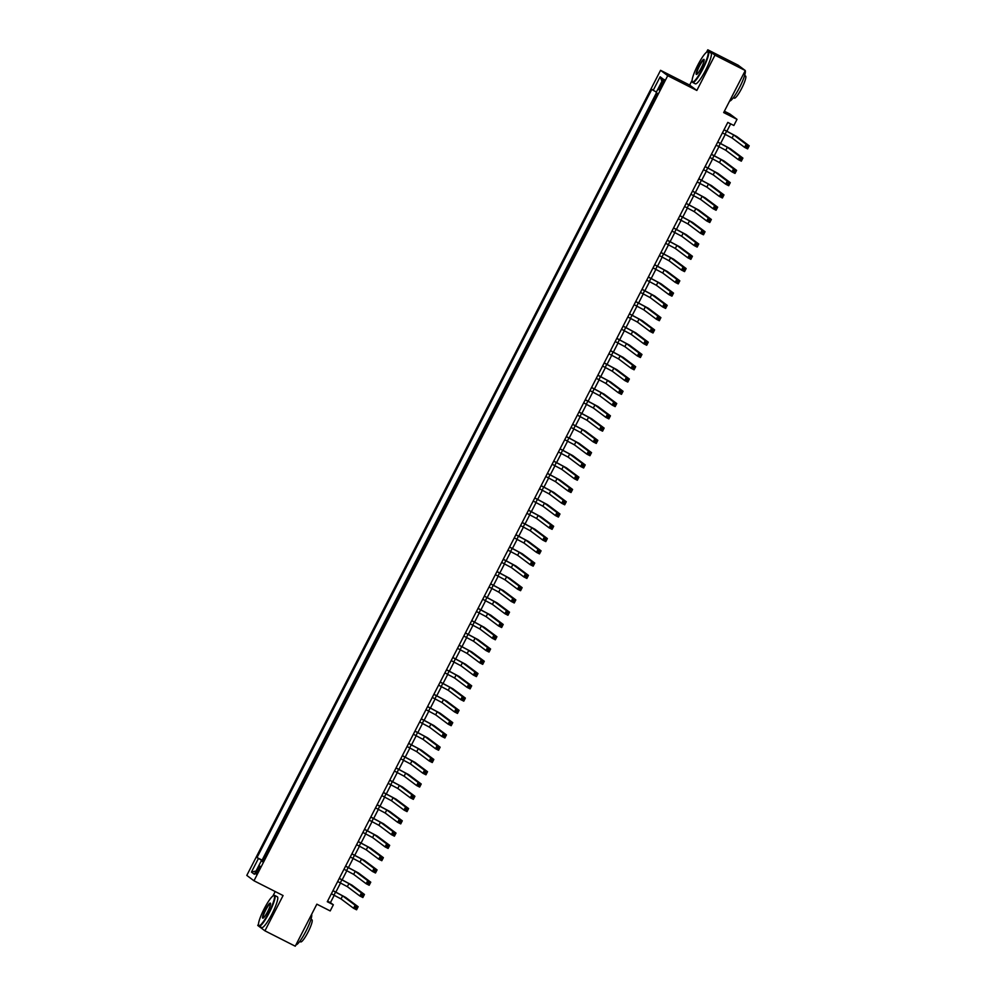 <?xml version="1.0" encoding="UTF-8"?>
<svg xmlns="http://www.w3.org/2000/svg" width="996" height="996" viewBox="0 0 996 996"><rect width="100%" height="100%" fill="white"/><g stroke="black" fill="none" stroke-linecap="round" stroke-linejoin="round"><path stroke-width="1.49" d="M258.537 870.591A4.42 0.759 -63.1 0 0 259.919 866.184A4.42 0.759 -63.1 0 0 257.292 869.657A4.42 0.759 -63.1 0 0 255.922 874.065A4.42 0.759 -63.1 0 0 258.537 870.591M275.195 891.545L272.904 896.002M258.487 924.064L257.765 925.458L264.936 930.824L295.252 946.2L316.853 904.169L330.199 910.929L333.349 904.791L330.435 902.625L334.233 895.242M660.56 70.318L246.796 875.409L253.98 880.775L667.731 75.684L660.56 70.318L689.655 85.083L696.839 90.449L714.966 55.154L707.795 49.8L706.538 52.253M692.108 80.303L689.655 85.083M707.795 49.8L738.111 65.176L745.282 70.542L723.681 112.573L737.015 119.346L729.844 113.98L724.378 111.216M714.966 55.154L745.282 70.542M657.148 93.238L654.223 99.936M651.658 104.916L647.91 112.212M645.358 117.192L641.611 124.475M639.046 129.455L635.299 136.751M632.746 141.731L628.999 149.027M626.434 154.007L622.687 161.302M620.122 166.282L616.375 173.565M613.822 178.545L610.075 185.841M607.51 190.821L603.763 198.117M601.211 203.097L597.463 210.393M594.898 215.373L591.151 222.656M588.586 227.636L584.839 234.931M582.287 239.912L578.539 247.207M575.974 252.187L572.227 259.483M569.662 264.463L565.915 271.746M563.363 276.739L559.615 284.022M557.05 289.002L553.303 296.298M550.751 301.278L547.003 308.573M544.439 313.553L540.691 320.849M538.126 325.829L534.379 333.112M531.827 338.092L528.079 345.388M525.515 350.368L521.767 357.664M519.215 362.644L515.467 369.939M512.903 374.919L509.155 382.203M506.591 387.183L502.843 394.478M500.291 399.458L496.543 406.754M493.979 411.734L490.231 419.03M487.679 424.01L483.919 431.293M481.367 436.273L477.619 443.569M475.055 448.549L471.307 455.844M468.755 460.824L465.008 468.12M462.443 473.1L458.695 480.383M456.131 485.363L452.383 492.659M449.831 497.639L446.084 504.935M443.519 509.915L439.771 517.21M437.219 522.19L433.472 529.474M430.907 534.466L427.16 541.749M424.595 546.729L420.847 554.025M418.295 559.005L414.548 566.301M411.983 571.281L408.236 578.576M405.683 583.556L401.936 590.84M399.371 595.82L395.624 603.115M393.059 608.095L389.312 615.391M386.759 620.371L383.012 627.667M380.447 632.647L376.7 639.93M374.135 644.91L370.388 652.206M367.835 657.186L364.088 664.481M361.523 669.461L357.776 676.757M355.223 681.737L351.476 689.02M348.911 694L345.164 701.296M342.599 706.276L338.852 713.572M336.299 718.552L332.552 725.847M329.987 730.827L326.24 738.111M323.688 743.091L319.94 750.386M317.375 755.366L313.628 762.662M311.063 767.642L307.316 774.938M304.764 779.918L301.016 787.201M298.451 792.193L294.704 799.477M292.152 804.457L288.392 811.752M285.84 816.732L282.092 824.028M279.527 829.008L275.78 836.304M273.228 841.284L269.48 848.567M737.015 119.346L733.865 125.484L727.802 122.408L327.286 901.716L333.349 904.791M661.68 82.867L660.286 85.569A4.283 0.735 -63.1 0 0 658.954 89.839A4.283 0.735 -63.1 0 0 661.493 86.465L662.875 83.776A4.283 0.735 -63.1 0 0 664.22 79.506A4.283 0.735 -63.1 0 0 661.68 82.867L663 83.54M262.844 861.478L261.326 860.781L262.683 861.801L657.522 93.524L656.165 92.504L663.099 79.008L660.149 76.804L653.214 90.312L651.857 89.291L257.018 857.568L263.031 861.104M261.326 860.781L254.378 874.276L251.44 872.085L258.375 858.577M656.489 92.753L262.11 860.146L263.168 860.843M266.916 853.547L262.757 860.631M696.839 90.449L667.731 75.684M264.936 930.824L283.076 895.541L253.98 880.775M335.864 892.08L340.545 882.966M342.163 879.804L346.845 870.691M348.476 867.528L353.157 858.415M354.775 855.265L359.469 846.152M361.087 842.99L365.769 833.876M367.4 830.714L372.081 821.6M373.699 818.438L378.38 809.325M380.011 806.175L384.693 797.061M386.324 793.899L391.005 784.786M392.623 781.623L397.304 772.51M398.935 769.348L403.617 760.234M405.235 757.085L409.929 747.971M411.547 744.809L416.228 735.695M417.859 732.533L422.541 723.42M424.159 720.257L428.84 711.144M430.471 707.994L435.152 698.881M436.771 695.718L441.465 686.605M443.083 683.443L447.764 674.329M449.395 671.167L454.076 662.054M455.695 658.904L460.376 649.79M462.007 646.628L466.688 637.515M468.307 634.352L473 625.239M474.619 622.077L479.3 612.963M480.931 609.801L485.612 600.688M487.231 597.538L491.924 588.424M493.543 585.262L498.224 576.149M499.855 572.986L504.536 563.873M506.155 560.711L510.836 551.597M512.467 548.447L517.148 539.334M518.767 536.172L523.46 527.058M525.079 523.896L529.76 514.783M531.391 511.62L536.072 502.507M537.691 499.357L542.372 490.244M544.003 487.081L548.684 477.968M550.302 474.806L554.996 465.692M556.615 462.53L561.296 453.417M562.927 450.267L567.608 441.153M569.226 437.991L573.908 428.878M575.539 425.715L580.22 416.602M581.851 413.44L586.532 404.326M588.15 401.176L592.832 392.063M594.463 388.901L599.144 379.787M600.762 376.625L605.456 367.512M607.074 364.349L611.756 355.236M613.387 352.074L618.068 342.96M619.686 339.81L624.368 330.697M625.998 327.535L630.68 318.421M632.298 315.259L636.992 306.146M638.61 302.983L643.292 293.87M644.922 290.72L649.604 281.607M651.222 278.444L655.903 269.331M657.534 266.169L662.216 257.055M663.834 253.893L668.528 244.779M670.146 241.63L674.827 232.516M676.458 229.354L681.14 220.241M682.758 217.078L687.452 207.965M689.07 204.803L693.751 195.689M695.382 192.539L700.063 183.426M701.682 180.264L706.363 171.15M707.994 167.988L712.675 158.874M714.294 155.712L718.988 146.599M720.606 143.449L725.287 134.336M726.918 131.173L730.666 123.853M327.572 901.168L330.435 902.625M656.401 92.03L653.214 90.312M262.11 860.146L257.018 857.568M661.917 81.323L660.149 76.804M251.44 872.085L256.059 871.014M722.424 132.879L732.097 138.008L744.597 147.346L746.166 144.283L749.204 145.814L736.704 136.489L724.042 129.717M723.992 129.804L733.666 134.946L746.166 144.283L746.863 145.852L746.228 147.084L747.436 147.694L748.071 146.462L746.863 145.852M748.071 146.462L749.204 145.814L747.623 148.89L744.597 147.346L746.228 147.084M747.623 148.89L747.436 147.694M702.516 68.662A16.845 2.913 -63.1 0 0 707.197 51.879A16.845 2.913 -63.1 0 0 697.785 65.126A16.845 2.913 -63.1 0 0 692.195 81.448A16.845 2.913 -63.1 0 0 702.516 68.662M707.197 51.879L707.733 51.692A17.256 2.988 116.9 0 1 708.318 51.692A17.256 2.988 116.9 0 1 702.939 68.886A17.256 2.988 116.9 0 1 692.706 82.469A17.256 2.988 116.9 0 1 692.357 81.996L692.195 81.448M701.333 67.778A8.416 1.457 116.9 0 1 696.627 74.401A8.416 1.457 116.9 0 1 698.968 66.01A8.416 1.457 116.9 0 1 704.135 59.623A8.416 1.457 116.9 0 1 701.333 67.778M704.172 59.959A8.005 1.382 -63.1 0 0 704.135 59.947A8.005 1.382 -63.1 0 0 699.391 66.246A8.005 1.382 -63.1 0 0 696.889 74.227A8.005 1.382 -63.1 0 0 696.939 74.239M745.245 70.629A17.256 2.988 116.9 0 1 739.555 87.474A17.256 2.988 116.9 0 1 729.57 101.106M744.597 75.522L745.543 75.995A12.425 2.154 116.9 0 1 741.671 88.383A12.425 2.154 116.9 0 1 734.301 98.156L733.355 97.683M708.318 51.692L710.995 53.049A17.256 2.988 116.9 0 1 705.604 70.243A17.256 2.988 116.9 0 1 695.37 83.826L692.706 82.469M268.883 912.411A16.845 2.913 -63.1 0 0 273.564 895.628A16.845 2.913 -63.1 0 0 264.152 908.875A16.845 2.913 -63.1 0 0 258.562 925.197A16.845 2.913 -63.1 0 0 268.883 912.411M273.564 895.628L274.099 895.441A17.256 2.988 116.9 0 1 274.697 895.441A17.256 2.988 116.9 0 1 269.306 912.647A17.256 2.988 116.9 0 1 259.072 926.218A17.256 2.988 116.9 0 1 258.736 925.745L258.562 925.197M267.7 911.527A8.416 1.457 116.9 0 1 262.994 918.15A8.416 1.457 116.9 0 1 265.334 909.759A8.416 1.457 116.9 0 1 270.501 903.372A8.416 1.457 116.9 0 1 267.7 911.527M270.551 903.721A8.005 1.382 -63.1 0 0 270.514 903.696A8.005 1.382 -63.1 0 0 265.758 909.995A8.005 1.382 -63.1 0 0 263.268 917.976A8.005 1.382 -63.1 0 0 263.305 917.988M311.611 914.378A17.256 2.988 116.9 0 1 305.934 931.223A17.256 2.988 116.9 0 1 295.949 944.855M310.976 919.271L311.91 919.744A12.425 2.154 116.9 0 1 308.038 932.132A12.425 2.154 116.9 0 1 300.668 941.905L299.734 941.432M274.697 895.441L277.361 896.798A17.256 2.988 116.9 0 1 271.983 913.992A17.256 2.988 116.9 0 1 261.749 927.575L259.072 926.218M716.112 145.142L725.785 150.284L738.285 159.621L739.866 156.559L742.892 158.09L730.392 148.753L717.743 141.992M717.693 142.079L727.366 147.221L739.866 156.559L740.551 158.127L739.916 159.348L741.136 159.97L741.759 158.738L740.551 158.127M741.759 158.738L742.892 158.09L741.323 161.165L738.285 159.621L739.916 159.348M741.323 161.165L741.136 159.97M709.812 157.418L719.473 162.56L731.985 171.897L733.554 168.822L736.592 170.366L724.092 161.028L711.43 154.256M711.381 154.355L721.054 159.497L733.554 168.822L734.239 170.403L733.616 171.623L734.824 172.233L735.459 171.013L734.239 170.403M735.459 171.013L736.592 170.366L735.011 173.429L731.985 171.897L733.616 171.623M735.011 173.429L734.824 172.233M703.5 169.694L713.173 174.835L725.673 184.173L727.254 181.098L730.28 182.642L717.78 173.304L705.118 166.531M705.081 166.618L714.742 171.76L727.254 181.098L727.939 182.666L727.304 183.899L728.524 184.509L729.147 183.289L727.939 182.666M729.147 183.289L730.28 182.642L728.698 185.704L725.673 184.173L727.304 183.899M728.698 185.704L728.524 184.509M697.188 181.969L706.861 187.099L719.361 196.436L720.942 193.373L723.968 194.905L711.468 185.58L698.818 178.807M698.769 178.894L708.442 184.036L720.942 193.373L721.627 194.942L721.004 196.175L722.212 196.785L722.847 195.552L721.627 194.942M722.847 195.552L723.968 194.905L722.399 197.98L719.361 196.436L721.004 196.175M722.399 197.98L722.212 196.785M690.888 194.232L700.562 199.374L713.061 208.712L714.63 205.649L717.668 207.18L705.168 197.843L692.506 191.083M692.457 191.17L702.13 196.312L714.63 205.649L715.327 207.218L714.692 208.438L715.9 209.06L716.535 207.828L715.327 207.218M716.535 207.828L717.668 207.18L716.087 210.256L713.061 208.712L714.692 208.438M716.087 210.256L715.9 209.06M684.576 206.508L694.249 211.65L706.749 220.988L708.33 217.912L711.356 219.456L698.856 210.119L686.207 203.346M686.157 203.445L695.831 208.587L708.33 217.912L709.015 219.494L708.38 220.714L709.6 221.336L710.223 220.104L709.015 219.494M710.223 220.104L711.356 219.456L709.787 222.519L706.749 220.988L708.38 220.714M709.787 222.519L709.6 221.336M678.264 218.784L687.937 223.926L700.437 233.263L702.018 230.188L705.056 231.732L692.544 222.394L679.895 215.622M679.845 215.709L689.518 220.851L702.018 230.188L702.703 231.757L702.08 232.989L703.288 233.599L703.923 232.379L702.703 231.757M703.923 232.379L705.056 231.732L703.475 234.795L700.437 233.263L702.08 232.989M703.475 234.795L703.288 233.599M671.964 231.06L681.638 236.201L694.137 245.526L695.706 242.464L698.744 243.995L686.244 234.67L673.582 227.897M673.533 227.984L683.206 233.126L695.706 242.464L696.403 244.032L695.768 245.265L696.988 245.875L697.611 244.643L696.403 244.032M697.611 244.643L698.744 243.995L697.163 247.07L694.137 245.526L695.768 245.265M697.163 247.07L696.988 245.875M665.652 243.323L675.325 248.465L687.825 257.802L689.406 254.739L692.432 256.271L679.932 246.933L667.283 240.173M667.233 240.26L676.907 245.402L689.406 254.739L690.091 256.308L689.469 257.528L690.676 258.151L691.311 256.918L690.091 256.308M691.311 256.918L692.432 256.271L690.863 259.346L687.825 257.802L689.469 257.528M690.863 259.346L690.676 258.151M659.352 255.599L669.026 260.74L681.525 270.078L683.094 267.003L686.132 268.546L673.632 259.209L660.971 252.436M660.921 252.536L670.594 257.678L683.094 267.003L683.791 268.584L683.156 269.804L684.364 270.426L684.999 269.194L683.791 268.584M684.999 269.194L686.132 268.546L684.551 271.609L681.525 270.078L683.156 269.804M684.551 271.609L684.364 270.426M653.04 267.874L662.713 273.016L675.213 282.354L676.794 279.278L679.82 280.822L667.32 271.485L654.658 264.712M654.621 264.812L664.295 269.941L676.794 279.278L677.479 280.847L676.844 282.08L678.064 282.69L678.687 281.47L677.479 280.847M678.687 281.47L679.82 280.822L678.239 283.885L675.213 282.354L676.844 282.08M678.239 283.885L678.064 282.69M646.728 280.15L656.401 285.292L668.901 294.617L670.482 291.554L673.52 293.098L661.008 283.76L648.359 276.988M648.309 277.075L657.983 282.217L670.482 291.554L671.167 293.123L670.545 294.355L671.752 294.965L672.387 293.745L671.167 293.123M672.387 293.745L673.52 293.098L671.939 296.161L668.901 294.617L670.545 294.355M671.939 296.161L671.752 294.965M640.428 292.413L650.102 297.555L662.601 306.893L664.17 303.83L667.208 305.361L654.708 296.024L642.047 289.263M641.997 289.35L651.67 294.492L664.17 303.83L664.867 305.399L664.232 306.619L665.44 307.241L666.075 306.009L664.867 305.399M666.075 306.009L667.208 305.361L665.627 308.436L662.601 306.893L664.232 306.619M665.627 308.436L665.44 307.241M634.116 304.689L643.79 309.831L656.289 319.168L657.87 316.106L660.896 317.637L648.396 308.299L635.747 301.527M635.697 301.626L645.371 306.768L657.87 316.106L658.555 317.674L657.92 318.894L659.14 319.517L659.775 318.284L658.555 317.674M659.775 318.284L660.896 317.637L659.327 320.712L656.289 319.168L657.92 318.894M659.327 320.712L659.14 319.517M627.816 316.965L637.477 322.106L649.99 331.444L651.558 328.369L654.596 329.913L642.096 320.575L629.435 313.802M629.385 313.902L639.058 319.031L651.558 328.369L652.255 329.937L651.621 331.17L652.828 331.78L653.463 330.56L652.255 329.937M653.463 330.56L654.596 329.913L653.015 332.975L649.99 331.444L651.621 331.17M653.015 332.975L652.828 331.78M621.504 329.24L631.178 334.382L643.677 343.707L645.259 340.644L648.284 342.188L635.784 332.851L623.123 326.078M623.085 326.165L632.746 331.307L645.259 340.644L645.943 342.213L645.308 343.446L646.529 344.056L647.151 342.836L645.943 342.213M647.151 342.836L648.284 342.188L646.703 345.251L643.677 343.707L645.308 343.446M646.703 345.251L646.529 344.056M615.192 341.516L624.865 346.645L637.365 355.983L638.946 352.92L641.972 354.452L629.472 345.114L616.823 338.354M616.773 338.441L626.447 343.583L638.946 352.92L639.631 354.489L639.009 355.721L640.216 356.331L640.851 355.099L639.631 354.489M640.851 355.099L641.972 354.452L640.403 357.527L637.365 355.983L639.009 355.721M640.403 357.527L640.216 356.331M608.892 353.779L618.566 358.921L631.066 368.259L632.634 365.196L635.672 366.727L623.172 357.39L610.511 350.617M610.461 350.716L620.135 355.858L632.634 365.196L633.332 366.765L632.697 367.985L633.904 368.607L634.539 367.375L633.332 366.765M634.539 367.375L635.672 366.727L634.091 369.802L631.066 368.259L632.697 367.985M634.091 369.802L633.904 368.607M602.58 366.055L612.254 371.197L624.753 380.534L626.335 377.459L629.36 379.003L616.86 369.665L604.211 362.893M604.161 362.992L613.835 368.122L626.335 377.459L627.019 379.028L626.384 380.26L627.605 380.87L628.227 379.65L627.019 379.028M628.227 379.65L629.36 379.003L627.791 382.066L624.753 380.534L626.384 380.26M627.791 382.066L627.605 380.87M596.268 378.331L605.942 383.472L618.441 392.81L620.022 389.735L623.06 391.279L610.56 381.941L597.899 375.168M597.849 375.255L607.523 380.397L620.022 389.735L620.707 391.304L620.085 392.536L621.292 393.146L621.927 391.926L620.707 391.304M621.927 391.926L623.06 391.279L621.479 394.341L618.441 392.81L620.085 392.536M621.479 394.341L621.292 393.146M589.968 390.606L599.642 395.736L612.142 405.073L613.723 402.01L616.748 403.542L604.248 394.217L591.587 387.444M591.549 387.531L601.211 392.673L613.723 402.01L614.408 403.579L613.773 404.812L614.993 405.422L615.615 404.189L614.408 403.579M615.615 404.189L616.748 403.542L615.167 406.617L612.142 405.073L613.773 404.812M615.167 406.617L614.993 405.422M583.656 402.87L593.33 408.011L605.829 417.349L607.411 414.286L610.436 415.818L597.936 406.48L585.287 399.72M585.237 399.807L594.911 404.949L607.411 414.286L608.095 415.855L607.473 417.075L608.681 417.698L609.315 416.465L608.095 415.855M609.315 416.465L610.436 415.818L608.867 418.893L605.829 417.349L607.473 417.075M608.867 418.893L608.681 417.698M577.356 415.145L587.03 420.287L599.53 429.625L601.098 426.549L604.136 428.093L591.636 418.756L578.975 411.983M578.925 412.083L588.599 417.224L601.098 426.549L601.796 428.131L601.161 429.351L602.368 429.961L603.003 428.741L601.796 428.131M603.003 428.741L604.136 428.093L602.555 431.156L599.53 429.625L601.161 429.351M602.555 431.156L602.368 429.961M571.044 427.421L580.718 432.563L593.218 441.9L594.799 438.825L597.824 440.369L585.324 431.031L572.663 424.259M572.625 424.346L582.299 429.488L594.799 438.825L595.484 440.394L594.849 441.626L596.069 442.236L596.691 441.016L595.484 440.394M596.691 441.016L597.824 440.369L596.255 443.432L593.218 441.9L594.849 441.626M596.255 443.432L596.069 442.236M564.732 439.697L574.406 444.826L586.905 454.164L588.487 451.101L591.524 452.632L579.012 443.307L566.363 436.534M566.313 436.622L575.987 441.763L588.487 451.101L589.171 452.67L588.549 453.902L589.757 454.512L590.391 453.28L589.171 452.67M590.391 453.28L591.524 452.632L589.943 455.707L586.905 454.164L588.549 453.902M589.943 455.707L589.757 454.512M558.432 451.96L568.106 457.102L580.606 466.439L582.174 463.377L585.212 464.908L572.712 455.57L560.051 448.81M560.001 448.897L569.675 454.039L582.174 463.377L582.872 464.945L582.237 466.165L583.444 466.788L584.079 465.555L582.872 464.945M584.079 465.555L585.212 464.908L583.631 467.983L580.606 466.439L582.237 466.165M583.631 467.983L583.444 466.788M552.12 464.236L561.794 469.377L574.294 478.715L575.875 475.64L578.9 477.184L566.4 467.846L553.751 461.073M553.701 461.173L563.375 466.315L575.875 475.64L576.56 477.221L575.925 478.441L577.145 479.064L577.78 477.831L576.56 477.221M577.78 477.831L578.9 477.184L577.331 480.246L574.294 478.715L575.925 478.441M577.331 480.246L577.145 479.064M545.82 476.511L555.482 481.653L567.994 490.991L569.563 487.916L572.6 489.459L560.101 480.122L547.439 473.349M547.389 473.436L557.063 478.578L569.563 487.916L570.26 489.484L569.625 490.717L570.833 491.327L571.467 490.107L570.26 489.484M571.467 490.107L572.6 489.459L571.019 492.522L567.994 490.991L569.625 490.717M571.019 492.522L570.833 491.327M539.508 488.787L549.182 493.929L561.682 503.254L563.263 500.191L566.288 501.723L553.788 492.398L541.127 485.625M541.089 485.712L550.763 490.854L563.263 500.191L563.948 501.76L563.313 502.992L564.533 503.603L565.155 502.37L563.948 501.76M565.155 502.37L566.288 501.723L564.707 504.798L561.682 503.254L563.313 502.992M564.707 504.798L564.533 503.603M533.196 501.05L542.87 506.192L555.37 515.53L556.951 512.467L559.976 513.998L547.476 504.661L534.827 497.9M534.777 497.988L544.451 503.129L556.951 512.467L557.635 514.036L557.013 515.256L558.221 515.878L558.856 514.646L557.635 514.036M558.856 514.646L559.976 513.998L558.407 517.073L555.37 515.53L557.013 515.256M558.407 517.073L558.221 515.878M526.896 513.326L536.57 518.468L549.07 527.805L550.639 524.73L553.676 526.274L541.177 516.936L528.515 510.164M528.465 510.263L538.139 515.405L550.639 524.73L551.336 526.311L550.701 527.531L551.909 528.154L552.543 526.921L551.336 526.311M552.543 526.921L553.676 526.274L552.095 529.337L549.07 527.805L550.701 527.531M552.095 529.337L551.909 528.154M520.584 525.602L530.258 530.744L542.758 540.081L544.339 537.006L547.364 538.55L534.864 529.212L522.215 522.439M522.165 522.539L531.839 527.668L544.339 537.006L545.024 538.575L544.389 539.807L545.609 540.417L546.231 539.197L545.024 538.575M546.231 539.197L547.364 538.55L545.796 541.612L542.758 540.081L544.389 539.807M545.796 541.612L545.609 540.417M514.285 537.877L523.946 543.019L536.458 552.344L538.027 549.282L541.065 550.825L528.565 541.488L515.903 534.715M515.853 534.802L525.527 539.944L538.027 549.282L538.712 550.85L538.089 552.083L539.297 552.693L539.932 551.473L538.712 550.85M539.932 551.473L541.065 550.825L539.483 553.888L536.458 552.344L538.089 552.083M539.483 553.888L539.297 552.693M507.972 550.141L517.646 555.282L530.146 564.62L531.727 561.557L534.752 563.089L522.253 553.751L509.591 546.991M509.554 547.078L519.215 552.22L531.727 561.557L532.412 563.126L531.777 564.346L532.997 564.969L533.619 563.736L532.412 563.126M533.619 563.736L534.752 563.089L533.171 566.164L530.146 564.62L531.777 564.346M533.171 566.164L532.997 564.969M501.66 562.416L511.334 567.558L523.834 576.896L525.415 573.833L528.44 575.364L515.94 566.027L503.291 559.254M503.241 559.354L512.915 564.495L525.415 573.833L526.1 575.402L525.477 576.622L526.685 577.244L527.32 576.012L526.1 575.402M527.32 576.012L528.44 575.364L526.872 578.439L523.834 576.896L525.477 576.622M526.872 578.439L526.685 577.244M495.361 574.692L505.034 579.834L517.534 589.171L519.103 586.096L522.141 587.64L509.641 578.303L496.979 571.53M496.929 571.629L506.603 576.759L519.103 586.096L519.8 587.665L519.165 588.897L520.373 589.508L521.008 588.287L519.8 587.665M521.008 588.287L522.141 587.64L520.559 590.703L517.534 589.171L519.165 588.897M520.559 590.703L520.373 589.508M489.048 586.968L498.722 592.11L511.222 601.435L512.803 598.372L515.828 599.916L503.329 590.578L490.679 583.805M490.63 583.893L500.303 589.034L512.803 598.372L513.488 599.941L512.853 601.173L514.073 601.783L514.695 600.563L513.488 599.941M514.695 600.563L515.828 599.916L514.26 602.978L511.222 601.435L512.853 601.173M514.26 602.978L514.073 601.783M482.736 599.243L492.41 604.373L504.91 613.71L506.491 610.648L509.529 612.179L497.016 602.841L484.367 596.081M484.317 596.168L493.991 601.31L506.491 610.648L507.176 612.216L506.553 613.449L507.761 614.059L508.396 612.826L507.176 612.216M508.396 612.826L509.529 612.179L507.948 615.254L504.91 613.71L506.553 613.449M507.948 615.254L507.761 614.059M476.437 611.507L486.11 616.649L498.61 625.986L500.179 622.923L503.217 624.455L490.717 615.117L478.055 608.344M478.005 608.444L487.679 613.586L500.179 622.923L500.876 624.492L500.241 625.712L501.461 626.335L502.084 625.102L500.876 624.492M502.084 625.102L503.217 624.455L501.635 627.53L498.61 625.986L500.241 625.712M501.635 627.53L501.461 626.335M470.124 623.782L479.798 628.924L492.298 638.262L493.879 635.187L496.904 636.73L484.405 627.393L471.755 620.62M471.706 620.72L481.379 625.849L493.879 635.187L494.564 636.755L493.941 637.988L495.149 638.598L495.784 637.378L494.564 636.755M495.784 637.378L496.904 636.73L495.336 639.793L492.298 638.262L493.941 637.988M495.336 639.793L495.149 638.598M463.825 636.058L473.498 641.2L485.998 650.537L487.567 647.462L490.605 649.006L478.105 639.669L465.443 632.896M465.393 632.983L475.067 638.125L487.567 647.462L488.264 649.031L487.629 650.264L488.837 650.874L489.472 649.653L488.264 649.031M489.472 649.653L490.605 649.006L489.024 652.069L485.998 650.537L487.629 650.264M489.024 652.069L488.837 650.874M457.513 648.334L467.186 653.463L479.686 662.801L481.267 659.738L484.293 661.269L471.793 651.944L459.131 645.171M459.094 645.259L468.767 650.4L481.267 659.738L481.952 661.307L481.317 662.539L482.537 663.149L483.16 661.917L481.952 661.307M483.16 661.917L484.293 661.269L482.711 664.344L479.686 662.801L481.317 662.539M482.711 664.344L482.537 663.149M451.2 660.597L460.874 665.739L473.374 675.076L474.955 672.014L477.993 673.545L465.481 664.208L452.831 657.447M452.782 657.534L462.455 662.676L474.955 672.014L475.64 673.582L475.017 674.802L476.225 675.425L476.86 674.192L475.64 673.582M476.86 674.192L477.993 673.545L476.412 676.62L473.374 675.076L475.017 674.802M476.412 676.62L476.225 675.425M444.901 672.873L454.574 678.015L467.074 687.352L468.643 684.277L471.681 685.821L459.181 676.483L446.519 669.71M446.469 669.81L456.143 674.952L468.643 684.277L469.34 685.858L468.705 687.078L469.913 687.688L470.548 686.468L469.34 685.858M470.548 686.468L471.681 685.821L470.1 688.883L467.074 687.352L468.705 687.078M470.1 688.883L469.913 687.688M438.589 685.148L448.262 690.29L460.762 699.628L462.343 696.553L465.369 698.096L452.869 688.759L440.22 681.986M440.17 682.073L449.843 687.215L462.343 696.553L463.028 698.121L462.393 699.354L463.613 699.964L464.248 698.744L463.028 698.121M464.248 698.744L465.369 698.096L463.8 701.159L460.762 699.628L462.393 699.354M463.8 701.159L463.613 699.964M432.289 697.424L441.95 702.553L454.462 711.891L456.031 708.828L459.069 710.36L446.569 701.035L433.907 694.262M433.858 694.349L443.531 699.491L456.031 708.828L456.728 710.397L456.093 711.63L457.301 712.24L457.936 711.007L456.728 710.397M457.936 711.007L459.069 710.36L457.488 713.435L454.462 711.891L456.093 711.63M457.488 713.435L457.301 712.24M425.977 709.687L435.65 714.829L448.15 724.167L449.731 721.104L452.757 722.635L440.257 713.298L427.595 706.538M427.558 706.625L437.219 711.767L449.731 721.104L450.416 722.673L449.781 723.893L451.001 724.515L451.624 723.283L450.416 722.673M451.624 723.283L452.757 722.635L451.176 725.711L448.15 724.167L449.781 723.893M451.176 725.711L451.001 724.515M419.665 721.963L429.338 727.105L441.838 736.442L443.419 733.367L446.445 734.911L433.945 725.574L421.296 718.801M421.246 718.9L430.919 724.042L443.419 733.367L444.104 734.948L443.481 736.168L444.689 736.791L445.324 735.558L444.104 734.948M445.324 735.558L446.445 734.911L444.876 737.974L441.838 736.442L443.481 736.168M444.876 737.974L444.689 736.791M413.365 734.239L423.039 739.381L435.538 748.718L437.107 745.643L440.145 747.187L427.645 737.849L414.983 731.076M414.934 731.164L424.607 736.305L437.107 745.643L437.804 747.212L437.169 748.444L438.377 749.054L439.012 747.834L437.804 747.212M439.012 747.834L440.145 747.187L438.564 750.249L435.538 748.718L437.169 748.444M438.564 750.249L438.377 749.054M407.053 746.514L416.726 751.656L429.226 760.981L430.807 757.919L433.833 759.45L421.333 750.125L408.684 743.352M408.634 743.439L418.308 748.581L430.807 757.919L431.492 759.487L430.857 760.72L432.077 761.33L432.7 760.097L431.492 759.487M432.7 760.097L433.833 759.45L432.264 762.525L429.226 760.981L430.857 760.72M432.264 762.525L432.077 761.33M400.741 758.778L410.414 763.92L422.914 773.257L424.495 770.194L427.533 771.726L415.033 762.388L402.372 755.628M402.322 755.715L411.995 760.857L424.495 770.194L425.18 771.763L424.557 772.983L425.765 773.606L426.4 772.373L425.18 771.763M426.4 772.373L427.533 771.726L425.952 774.801L422.914 773.257L424.557 772.983M425.952 774.801L425.765 773.606M394.441 771.053L404.115 776.195L416.614 785.533L418.195 782.458L421.221 784.001L408.721 774.664L396.059 767.891M396.022 767.991L405.683 773.133L418.195 782.458L418.88 784.039L418.245 785.259L419.465 785.881L420.088 784.649L418.88 784.039M420.088 784.649L421.221 784.001L419.64 787.064L416.614 785.533L418.245 785.259M419.64 787.064L419.465 785.881M388.129 783.329L397.802 788.471L410.302 797.808L411.883 794.733L414.909 796.277L402.409 786.94L389.76 780.167M389.71 780.266L399.384 785.396L411.883 794.733L412.568 796.302L411.946 797.535L413.153 798.145L413.788 796.925L412.568 796.302M413.788 796.925L414.909 796.277L413.34 799.34L410.302 797.808L411.946 797.535M413.34 799.34L413.153 798.145M381.829 795.605L391.503 800.747L404.003 810.072L405.571 807.009L408.609 808.553L396.109 799.215L383.448 792.443M383.398 792.53L393.071 797.672L405.571 807.009L406.268 808.578L405.633 809.81L406.841 810.42L407.476 809.2L406.268 808.578M407.476 809.2L408.609 808.553L407.028 811.615L404.003 810.072L405.633 809.81M407.028 811.615L406.841 810.42M375.517 807.868L385.191 813.01L397.69 822.347L399.272 819.285L402.297 820.816L389.797 811.479L377.135 804.718M377.098 804.805L386.772 809.947L399.272 819.285L399.956 820.853L399.321 822.073L400.541 822.696L401.164 821.463L399.956 820.853M401.164 821.463L402.297 820.816L400.728 823.891L397.69 822.347L399.321 822.073M400.728 823.891L400.541 822.696M369.205 820.144L378.878 825.286L391.378 834.623L392.959 831.56L395.997 833.092L383.485 823.754L370.836 816.981M370.786 817.081L380.46 822.223L392.959 831.56L393.644 833.129L393.022 834.349L394.229 834.972L394.864 833.739L393.644 833.129M394.864 833.739L395.997 833.092L394.416 836.167L391.378 834.623L393.022 834.349M394.416 836.167L394.229 834.972M362.905 832.419L372.579 837.561L385.079 846.899L386.647 843.824L389.685 845.367L377.185 836.03L364.524 829.257M364.474 829.357L374.147 834.486L386.647 843.824L387.344 845.392L386.709 846.625L387.93 847.235L388.552 846.015L387.344 845.392M388.552 846.015L389.685 845.367L388.104 848.43L385.079 846.899L386.709 846.625M388.104 848.43L387.93 847.235M356.593 844.695L366.267 849.837L378.766 859.162L380.348 856.099L383.373 857.643L370.873 848.306L358.224 841.533M358.174 841.62L367.848 846.762L380.348 856.099L381.032 857.668L380.397 858.901L381.617 859.511L382.252 858.291L381.032 857.668M382.252 858.291L383.373 857.643L381.804 860.706L378.766 859.162L380.397 858.901M381.804 860.706L381.617 859.511M350.293 856.971L359.954 862.1L372.467 871.438L374.035 868.375L377.073 869.906L364.573 860.569L351.912 853.809M351.862 853.896L361.536 859.038L374.035 868.375L374.733 869.944L374.098 871.176L375.305 871.786L375.94 870.554L374.733 869.944M375.94 870.554L377.073 869.906L375.492 872.982L372.467 871.438L374.098 871.176M375.492 872.982L375.305 871.786M343.981 869.234L353.655 874.376L366.155 883.713L367.736 880.651L370.761 882.182L358.261 872.845L345.6 866.072M345.562 866.171L355.236 871.313L367.736 880.651L368.42 882.219L367.785 883.44L369.006 884.062L369.628 882.83L368.42 882.219M369.628 882.83L370.761 882.182L369.18 885.257L366.155 883.713L367.785 883.44M369.18 885.257L369.006 884.062M337.669 881.51L347.343 886.652L359.842 895.989L361.424 892.914L364.449 894.458L351.949 885.12L339.3 878.348M339.25 878.447L348.924 883.577L361.424 892.914L362.108 894.483L361.486 895.715L362.693 896.325L363.328 895.105L362.108 894.483M363.328 895.105L364.449 894.458L362.88 897.521L359.842 895.989L361.486 895.715M362.88 897.521L362.693 896.325M331.369 893.786L341.043 898.927L353.543 908.265L355.111 905.19L358.149 906.734L345.649 897.396L332.988 890.623M332.938 890.71L342.612 895.852L355.111 905.19L355.809 906.758L355.174 907.991L356.381 908.601L357.016 907.381L355.809 906.758M357.016 907.381L358.149 906.734L356.568 909.796L353.543 908.265L355.174 907.991M356.568 909.796L356.381 908.601M661.605 86.241L660.286 85.569M726.632 131.148L725.063 134.211M733.666 134.946L732.097 138.008M720.332 143.412L718.751 146.487M727.366 147.221L725.785 150.284M714.02 155.687L712.451 158.762M721.054 159.497L719.473 162.56M707.72 167.963L706.139 171.026M714.742 171.76L713.173 174.835M701.408 180.239L699.827 183.301M708.442 184.036L706.861 187.099M695.096 192.514L693.527 195.577M702.13 196.312L700.562 199.374M688.796 204.778L687.215 207.853M695.831 208.587L694.249 211.65M682.484 217.053L680.903 220.128M689.518 220.851L687.937 223.926M676.184 229.329L674.603 232.392M683.206 233.126L681.638 236.201M669.872 241.605L668.291 244.667M676.907 245.402L675.325 248.465M663.56 253.868L661.991 256.943M670.594 257.678L669.026 260.74M657.26 266.144L655.679 269.219M664.295 269.941L662.713 273.016M650.948 278.419L649.367 281.482M657.983 282.217L656.401 285.292M644.636 290.695L643.067 293.758M651.67 294.492L650.102 297.555M638.336 302.958L636.755 306.033M645.371 306.768L643.79 309.831M632.024 315.234L630.456 318.309M639.058 319.031L637.477 322.106M625.725 327.51L624.143 330.572M632.746 331.307L631.178 334.382M619.412 339.785L617.831 342.848M626.447 343.583L624.865 346.645M613.1 352.049L611.532 355.124M620.135 355.858L618.566 358.921M606.801 364.324L605.219 367.4M613.835 368.122L612.254 371.197M600.488 376.6L598.92 379.663M607.523 380.397L605.942 383.472M594.189 388.876L592.608 391.938M601.211 392.673L599.642 395.736M587.877 401.139L586.295 404.214M594.911 404.949L593.33 408.011M581.564 413.415L579.996 416.49M588.599 417.224L587.03 420.287M575.265 425.69L573.684 428.753M582.299 429.488L580.718 432.563M568.953 437.966L567.371 441.029M575.987 441.763L574.406 444.826M562.64 450.242L561.072 453.305M569.675 454.039L568.106 457.102M556.341 462.505L554.76 465.58M563.375 466.315L561.794 469.377M550.029 474.781L548.46 477.856M557.063 478.578L555.482 481.653M543.729 487.056L542.148 490.119M550.763 490.854L549.182 493.929M537.417 499.332L535.836 502.395M544.451 503.129L542.87 506.192M531.105 511.595L529.536 514.671M538.139 515.405L536.57 518.468M524.805 523.871L523.224 526.946M531.839 527.668L530.258 530.744M518.493 536.147L516.924 539.21M525.527 539.944L523.946 543.019M512.193 548.423L510.612 551.485M519.215 552.22L517.646 555.282M505.881 560.686L504.3 563.761M512.915 564.495L511.334 567.558M499.569 572.961L498 576.037M506.603 576.759L505.034 579.834M493.269 585.237L491.688 588.3M500.303 589.034L498.722 592.11M486.957 597.513L485.376 600.576M493.991 601.31L492.41 604.373M480.657 609.776L479.076 612.851M487.679 613.586L486.11 616.649M474.345 622.052L472.764 625.127M481.379 625.849L479.798 628.924M468.033 634.328L466.464 637.39M475.067 638.125L473.498 641.2M461.733 646.603L460.152 649.666M468.767 650.4L467.186 653.463M455.421 658.866L453.84 661.942M462.455 662.676L460.874 665.739M449.109 671.142L447.54 674.217M456.143 674.952L454.574 678.015M442.809 683.418L441.228 686.481M449.843 687.215L448.262 690.29M436.497 695.694L434.928 698.756M443.531 699.491L441.95 702.553M430.197 707.969L428.616 711.032M437.219 711.767L435.65 714.829M423.885 720.233L422.304 723.308M430.919 724.042L429.338 727.105M417.573 732.508L416.004 735.583M424.607 736.305L423.039 739.381M411.273 744.784L409.692 747.847M418.308 748.581L416.726 751.656M404.961 757.06L403.392 760.122M411.995 760.857L410.414 763.92M398.661 769.323L397.08 772.398M405.683 773.133L404.115 776.195M392.349 781.599L390.768 784.674M399.384 785.396L397.802 788.471M386.037 793.874L384.468 796.937M393.071 797.672L391.503 800.747M379.737 806.15L378.156 809.213M386.772 809.947L385.191 813.01M373.425 818.413L371.844 821.488M380.46 822.223L378.878 825.286M367.113 830.689L365.544 833.764M374.147 834.486L372.579 837.561M360.813 842.965L359.232 846.027M367.848 846.762L366.267 849.837M354.501 855.24L352.933 858.303M361.536 859.038L359.954 862.1M348.202 867.504L346.62 870.579M355.236 871.313L353.655 874.376M341.889 879.779L340.308 882.854M348.924 883.577L347.343 886.652M335.577 892.055L334.009 895.118M342.612 895.852L341.043 898.927"/></g></svg>
